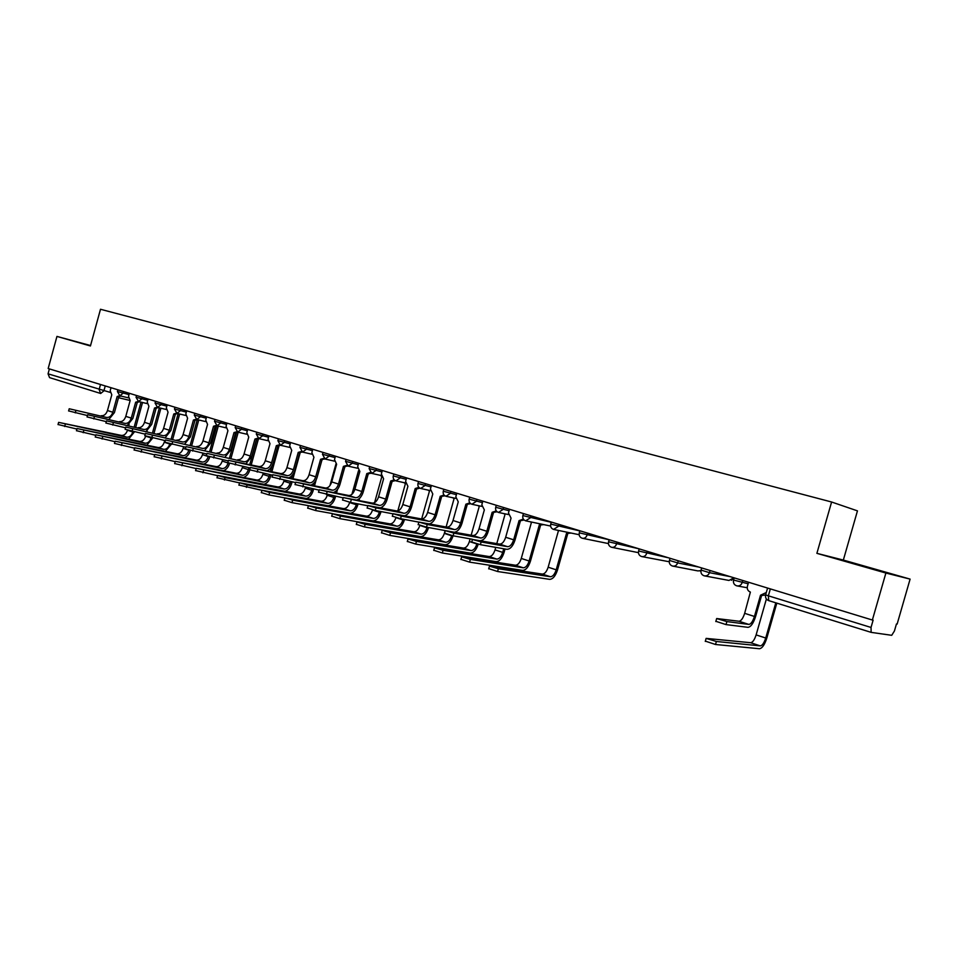<?xml version="1.0" encoding="UTF-8"?>
<svg xmlns="http://www.w3.org/2000/svg" width="958" height="958" viewBox="0 0 958 958"><rect width="100%" height="100%" fill="white"/><g stroke="black" fill="none" stroke-linecap="round" stroke-linejoin="round"><path stroke-width="1.44" d="M885.887 573.04L910.1 579.111L843.339 560.071L857.458 510.865L831.604 502.004L816.887 553.341L885.887 573.04L872.367 620.03L48.175 368.531L56.953 336.414L90.435 345.97L100.494 309.266L831.604 502.004M910.1 579.111L897.131 624.089L896.449 623.981L894.425 630.987L891.718 635.31L871.169 632.376L768.711 600.618L768.364 595.816L871.026 627.454L871.133 632.364M100.434 393.403L49.565 377.632L48.056 373.836L110.026 392.349M49.397 368.902L48.056 373.836M90.555 345.539L56.953 336.414M871.026 627.454L873.121 620.149L872.367 620.03M843.339 560.071L816.887 553.341M836.478 558.658L888.629 573.267L836.478 558.658M90.543 345.622L77.538 342.09L90.483 345.826M761.61 595.469L755.563 616.617C753.359 623.407 750.821 626.975 747.97 627.334L726.02 624.592L715.877 621.311M748.809 624.412L738.989 621.251L716.668 618.545L726.883 621.586L748.809 624.412C750.928 624.161 752.808 621.503 754.449 616.461L760.52 595.217L766.304 592.511M765.598 594.978L761.766 595.493M748.569 582.248L747.396 586.32C746.881 589.098 747.875 591.014 750.377 592.08L744.653 613.336C743.013 618.365 741.121 621.012 738.989 621.251M776.818 603.121L766.795 638.148C764.64 644.782 762.197 648.303 759.455 648.734L715.518 644.495L705.351 641.13M766.388 598.99L756.125 634.903C754.521 639.812 752.701 642.423 750.641 642.71L706.13 638.387L716.38 641.477L760.269 645.884C762.305 645.584 764.125 642.962 765.729 638.028L775.8 602.81M520.398 520.936L515.009 540.072C512.961 546.18 510.243 549.269 506.854 549.317L480.377 544.671L471.731 541.965M507.596 546.683L499.597 544.108L472.438 539.426L481.144 541.965L507.596 546.683C510.111 546.647 512.123 544.36 513.656 539.809L519.056 520.625L523.343 519.08M524.146 520.014L519.799 520.817M509.5 509.297L508.47 512.985L511.057 518.146L505.668 537.27C504.147 541.809 502.124 544.084 499.597 544.108M472.354 539.258L453.11 535.809L444.608 533.151M480.724 538.025L472.929 535.51L445.314 530.636L453.864 533.127L480.724 538.025C483.275 538.013 485.311 535.761 486.82 531.271L492.149 512.314L496.268 510.877M497.118 511.776L492.855 512.494M493.514 512.626L488.197 531.534C486.341 537.163 483.778 540.216 480.485 540.683M482.844 501.166L481.826 504.806L484.341 509.896L479.036 528.792C477.527 533.271 475.491 535.51 472.929 535.51M445.231 530.588L426.514 527.151L418.155 524.553M454.499 529.582L446.883 527.128L418.862 522.062L427.256 524.505L454.499 529.582C457.086 529.582 459.133 527.367 460.63 522.936L465.887 504.195L469.839 502.866M470.737 503.716L466.558 504.375M467.264 504.519L462.019 523.212C460.331 528.433 457.912 531.415 454.739 532.181M456.822 493.226L455.816 496.819L458.259 501.848L453.026 520.517C451.529 524.936 449.482 527.139 446.883 527.128M567.795 533.522L557.484 570.022C555.46 576.081 552.85 579.195 549.641 579.351L497.585 571.507L488.748 568.657M557.221 530.169L558.442 530.732L548.156 567.196C546.659 571.687 544.707 573.986 542.312 574.082L489.466 566.118L498.352 568.741L550.371 576.74C552.754 576.632 554.706 574.321 556.203 569.818L566.537 533.235L569.83 532.78M571.088 533.043L567.316 533.426M540.599 525.152L530.433 561.22C528.433 567.208 525.798 570.261 522.541 570.381L469.6 562.13L460.93 559.352M530.085 521.751L531.427 522.409L521.272 558.442C519.787 562.873 517.823 565.136 515.392 565.22L461.636 556.837L470.366 559.412L523.26 567.807C525.691 567.723 527.642 565.459 529.127 561.005L539.33 524.852L542.575 524.373M543.857 524.637L540.061 525.032M505.034 549.006L504.016 552.622C502.04 558.538 499.393 561.544 496.076 561.639L442.321 552.994L433.806 550.275M495.729 547.365L495.023 549.904C493.55 554.275 491.574 556.502 489.107 556.55L434.501 547.784L443.075 550.311L496.795 559.089C499.25 559.029 501.226 556.79 502.699 552.395L503.716 548.766M503.609 513.536L505.046 514.29L496.795 543.605M478.234 544.192L478.222 544.228C476.258 550.072 473.599 553.017 470.234 553.089L415.724 544.084L407.342 541.426M470.139 538.863L469.384 541.557C467.923 545.88 465.947 548.06 463.444 548.096L408.036 538.947L416.467 541.426L470.953 550.575C473.444 550.527 475.419 548.335 476.88 543.988L476.916 543.845M477.779 505.525L479.263 506.351L471.168 535.187M418.838 522.122L400.564 518.709L392.349 516.158M428.897 521.332L421.46 518.937L393.031 513.692L401.294 516.099L428.897 521.332C431.519 521.356 433.567 519.176 435.052 514.793L440.237 496.28L444.045 495.035M444.991 495.837L440.872 496.448M441.638 496.603L436.465 515.081C434.884 520.026 432.537 522.948 429.447 523.858M431.411 485.466L430.417 489.023L432.788 493.981L427.627 512.434C426.142 516.793 424.095 518.961 421.46 518.937M453.086 535.797L453.014 536.025C451.074 541.797 448.392 544.707 445.003 544.743L389.762 535.39L381.524 532.78M445.123 530.564L444.332 533.402C442.883 537.678 440.896 539.821 438.369 539.833L382.206 530.337L390.493 532.768L445.698 542.252C448.224 542.228 450.212 540.072 451.661 535.785L451.733 535.51M452.559 497.705L454.092 498.591L446.129 526.984M392.996 513.847L375.237 510.47L367.154 507.968M403.893 513.272L396.624 510.925L367.836 505.525L375.955 507.884L403.893 513.272C406.539 513.32 408.599 511.177 410.072 506.842L415.197 488.544L418.862 487.371M419.855 488.149L416.85 488.927M416.61 488.879L411.497 507.129C410 511.871 407.725 514.733 404.695 515.739M406.587 477.898L405.605 481.407L407.916 486.293L402.815 504.543C401.342 508.854 399.282 510.985 396.624 510.925M428.525 527.523L428.394 528.014C426.454 533.714 423.771 536.576 420.334 536.588L364.435 526.912L356.328 524.349M419.867 525.367L419.844 525.427C418.418 529.654 416.419 531.762 413.856 531.762L357.011 521.93L365.154 524.313L421.029 534.121C423.58 534.121 425.568 532.001 427.005 527.762L427.148 527.271M427.927 490.065L429.483 491.023L421.664 518.961M367.776 505.764L350.508 502.423L342.557 499.968M379.464 505.393L372.363 503.106L343.227 497.561L379.464 505.393C382.134 505.465 384.206 503.357 385.667 499.082L390.72 480.976L394.265 479.874M395.295 480.617L392.397 481.371M392.157 481.323L387.116 499.369C385.667 503.932 383.463 506.734 380.47 507.8M382.338 470.498L381.368 473.971L383.607 478.784L378.578 496.819C377.117 501.082 375.045 503.178 372.363 503.106M343.144 497.861L318.535 492.161M355.598 497.705L348.664 495.466L319.194 489.766L355.598 497.705C358.292 497.789 360.364 495.717 361.813 491.49L366.806 473.587L370.219 472.545M371.309 473.252L367.441 473.755M368.255 473.935L363.274 491.789C361.896 496.184 359.729 498.938 356.783 500.052M358.627 463.265L357.669 466.702L359.861 471.444L354.879 489.287C353.442 493.49 351.37 495.561 348.664 495.466M319.098 490.137L295.064 484.532M332.258 490.185L325.481 488.005L295.723 482.161L332.258 490.185C334.989 490.28 337.06 488.245 338.497 484.065L343.431 466.366L346.736 465.372M347.874 466.043L344.03 466.522M344.892 466.726L339.97 484.377C338.641 488.64 336.521 491.334 333.624 492.472M335.456 456.188L334.51 459.589L336.629 464.271L331.719 481.91C330.294 486.077 328.211 488.101 325.481 488.005M295.603 482.593L272.12 477.072M309.458 482.832L302.824 480.7L272.779 474.725L309.458 482.832C312.2 482.952 314.284 480.94 315.697 476.809L320.571 459.313L323.768 458.355M324.966 458.99L321.146 459.457M322.044 459.66L317.194 477.12C315.901 481.263 313.817 483.91 310.955 485.071M312.787 449.278L311.853 452.631L313.925 457.253L309.075 474.701C307.662 478.82 305.578 480.82 302.824 480.7M272.647 475.204L249.703 469.791M287.149 475.647L280.658 473.563L250.349 467.468L287.149 475.647C289.915 475.779 291.998 473.803 293.411 469.719L298.213 452.404L301.315 451.493M302.572 452.08L298.776 452.547M299.71 452.763L294.908 470.031C293.663 474.066 291.615 476.665 288.789 477.838M290.621 442.512L289.699 445.829L291.723 450.392L286.933 467.648C285.52 471.719 283.436 473.695 280.658 473.563M250.206 467.995L227.788 462.666M265.33 468.618L258.983 466.57L228.435 460.355L265.33 468.618C268.108 468.761 270.204 466.809 271.593 462.774L276.347 445.65L279.353 444.775M280.658 445.326L276.886 445.793M277.856 446.009L273.114 463.097C271.892 467.025 269.893 469.576 267.09 470.761M268.935 435.89L268.024 439.183L269.988 443.686L265.258 460.75C263.869 464.786 261.774 466.726 258.983 466.57M228.267 460.93L206.353 455.697M243.979 461.732L206.988 453.409L243.979 461.732C246.781 461.9 248.876 459.972 250.254 455.984L254.948 439.039L257.87 438.189M259.235 438.704L255.463 439.171M256.469 439.411L251.786 456.307L245.847 463.84M247.715 429.424L246.817 432.669L248.733 437.111L244.051 454.008C242.673 457.984 240.578 459.9 237.776 459.732M206.82 454.032L185.397 448.871M223.082 455.002L186.02 446.62L223.082 455.002C225.908 455.17 228.004 453.29 229.369 449.338L234.003 432.573L236.854 431.747M238.255 432.238L234.506 432.705M235.536 432.944L230.914 449.673L225.058 457.062M226.95 423.077L226.052 426.298L227.92 430.693L223.298 447.398C221.933 451.338 219.837 453.218 217.011 453.05M185.84 447.266L164.884 442.213M202.641 448.416L165.494 439.962L202.641 448.416C205.467 448.595 207.563 446.739 208.928 442.824L213.514 426.238L216.28 425.436M217.717 425.891L213.981 426.358M215.047 426.609L210.473 443.159L204.713 450.44M206.617 416.874L205.731 420.059L207.551 424.394L202.976 440.931C201.623 444.835 199.527 446.679 196.689 446.5M165.303 440.656L144.814 435.674M182.607 441.961L145.424 433.459L182.607 441.961C185.457 442.153 187.552 440.321 188.906 436.453L193.432 420.035L196.139 419.257M197.611 419.688L193.899 420.155M194.977 420.418L190.462 436.8L184.774 443.949M186.702 410.802L185.828 413.952L187.6 418.239L183.086 434.597C181.733 438.453 179.637 440.285 176.787 440.081M145.221 434.178L125.163 429.292M163.004 435.639L125.761 427.088L163.004 435.639C165.866 435.854 167.961 434.046 169.303 430.214L173.781 413.964L176.416 413.197M177.913 413.616L174.224 414.084M175.326 414.347L170.859 430.561L165.255 437.602M167.195 404.851L166.333 407.964L168.057 412.203L163.602 428.394C162.261 432.214 160.166 434.01 157.304 433.806M125.558 427.843L105.919 423.029M143.796 429.459L106.518 420.849L143.796 429.459C146.67 429.675 148.765 427.891 150.095 424.107L154.525 408.012L157.1 407.258M158.621 407.665L154.945 408.132M156.082 408.395L151.663 424.454L146.119 431.375M148.083 399.019L147.233 402.109L148.921 406.288L144.502 422.322C143.185 426.094 141.077 427.879 138.215 427.651M106.302 421.64L87.082 416.91M124.983 423.388L87.669 414.742L124.983 423.388C127.857 423.616 129.965 421.855 131.282 418.107L135.653 402.192L138.18 401.438M139.724 401.833L136.072 402.3M137.222 402.576L132.851 418.466L127.378 425.28M129.366 393.307L128.528 396.361L130.168 400.492L118.505 397.714L130.168 400.492L125.797 416.371C124.492 420.107 122.385 421.855 119.51 421.628M87.453 415.556L68.629 410.91M106.542 417.449L69.215 408.767L106.542 417.449C109.428 417.688 111.523 415.952 112.84 412.239L117.163 396.48L119.63 395.726M121.199 396.121L117.559 396.588M118.732 396.863L114.421 412.599L109.008 419.317M111.02 387.703L110.182 390.732L111.787 394.816L107.464 410.539C106.17 414.227 104.063 415.964 101.177 415.724M404.516 519.452L404.312 520.17C402.396 525.81 399.702 528.624 396.229 528.612L339.707 518.625L331.731 516.123M395.941 517.548L395.917 517.631C394.492 521.811 392.493 523.894 389.906 523.87L332.402 513.716L340.425 516.063L396.911 526.182C399.486 526.193 401.498 524.11 402.923 519.919L403.126 519.188M403.845 482.616L405.426 483.61L397.81 510.889M332.39 513.572L315.565 510.542L307.722 508.087M372.566 509.836L372.518 510.015C371.105 514.147 369.093 516.194 366.483 516.158L308.38 505.704L316.272 508.003L373.333 518.41C375.943 518.446 377.943 516.398 379.368 512.243L379.631 511.309M380.314 475.324L381.272 476.126M374.566 502.675L381.667 477.24M382.338 506.89L382.002 508.099M381.033 511.572L380.769 512.518C379.069 517.655 376.566 520.445 373.249 520.877M308.272 505.62L291.974 502.639L284.251 500.232M349.718 502.255L349.634 502.567C348.233 506.65 346.221 508.662 343.587 508.614L284.909 497.873L292.681 500.136L350.281 510.818C352.915 510.865 354.927 508.842 356.328 504.746L356.639 503.609M351.933 494.304L358.52 470.689M359.633 498.268L359.011 500.483M358.064 503.884L357.753 505.022C356.172 509.86 353.789 512.602 350.58 513.237M284.909 497.897L268.935 494.927L261.33 492.556M327.385 494.771L327.241 495.286C325.852 499.322 323.828 501.297 321.181 501.238L261.977 490.221L269.629 492.448L327.732 503.393C330.378 503.453 332.402 501.465 333.791 497.418L334.162 496.1M329.923 485.622L335.947 464.007M335.084 492.771L335.432 491.538M337.527 489.418L336.521 493.059M335.599 496.376L335.228 497.693C333.743 502.303 331.432 504.998 328.295 505.764M261.953 490.316L238.925 485.059M305.53 487.442L305.327 488.149C303.961 492.149 301.938 494.1 299.255 494.017L239.572 482.748L247.104 484.94L305.674 496.124C308.344 496.208 310.368 494.244 311.745 490.233L312.152 488.76M308.967 475.072L313.925 457.253M313.062 485.502L313.661 483.359M316.176 479.814L314.511 485.79M313.601 489.047L313.194 490.52C311.769 494.963 309.53 497.597 306.452 498.447M239.524 482.904L217.023 477.731M284.131 480.281L283.891 481.167C282.526 485.119 280.502 487.047 277.808 486.939L217.658 475.443L225.082 477.587L284.083 489.011C286.765 489.107 288.801 487.179 290.166 483.215L290.621 481.587M291.507 478.389L292.441 475.024M300.141 452.871L292.968 478.689M292.082 481.874L291.627 483.503C290.262 487.79 288.071 490.376 285.053 491.286M217.598 475.659L195.612 470.558M263.187 473.288L262.899 474.33C261.546 478.246 259.51 480.138 256.804 480.03L196.234 468.294L262.947 482.054C265.653 482.161 267.689 480.257 269.042 476.33L269.533 474.581M270.396 471.444L271.844 466.223M278.97 446.153L271.868 471.743M271.006 474.881L270.515 476.629C269.198 480.784 267.054 483.335 264.085 484.281M196.162 468.558L174.667 463.552M242.673 466.45L242.35 467.648C241.009 471.516 238.973 473.384 236.243 473.252L175.278 461.301L242.266 475.24C244.985 475.36 247.02 473.48 248.362 469.6L248.876 467.72M249.739 464.642L256.708 439.459M258.313 439.339L251.212 464.953M249.822 469.971C248.541 473.971 246.446 476.449 243.548 477.419M175.194 461.624L154.166 456.691M222.579 459.756L222.22 461.085C220.879 464.917 218.843 466.762 216.113 466.618L154.789 454.463L222.005 468.558C224.735 468.701 226.771 466.845 228.112 463.013L228.124 462.93M229.489 457.996L236.387 433.076M238.183 432.309L230.986 458.307M229.573 463.421C228.327 467.288 226.268 469.719 223.418 470.701M154.681 454.834L134.12 449.985M202.904 453.206L202.497 454.667C201.18 458.451 199.132 460.271 196.378 460.115L134.731 447.769L202.162 462.019C204.904 462.175 206.94 460.343 208.269 456.547L208.281 456.487M209.67 451.493L216.532 426.645M218.292 426.035L211.167 451.805M209.754 456.918C208.545 460.714 206.521 463.109 203.695 464.127M134.611 448.176L114.493 443.41M183.613 446.799L183.17 448.38C181.864 452.128 179.829 453.924 177.062 453.757L115.092 441.219L182.715 455.613C185.481 455.78 187.517 453.984 188.834 450.224L188.858 450.116M190.235 445.123L197.144 420.083M198.773 419.963L191.744 445.446M190.343 450.511L190.343 450.535C189.169 454.272 187.181 456.655 184.355 457.685M114.972 441.674L95.273 436.98M164.704 440.524L164.237 442.213C162.944 445.925 160.896 447.685 158.118 447.518L95.872 434.8L163.662 449.338C166.441 449.518 168.476 447.745 169.782 444.021L169.829 443.829M171.195 438.884L178.152 413.664M179.649 414.024L172.715 439.207M171.338 444.201L165.411 451.362M95.74 435.291L76.46 430.681M145.688 436.118L145.676 436.177C144.383 439.842 142.347 441.59 139.557 441.399L77.059 428.525L144.993 443.195C147.783 443.374 149.819 441.626 151.113 437.938L151.196 437.638M146.945 431.555L147.137 430.884M152.538 432.776L159.399 407.845M160.908 408.204L154.058 433.1M152.717 437.974L146.837 445.183M76.915 429.052L58.043 424.514M127.498 430.178L127.486 430.25C126.205 433.89 124.169 435.603 121.367 435.411L58.618 422.37L126.695 437.159C129.486 437.351 131.521 435.627 132.803 431.986L132.934 431.543M134.24 426.789L141.006 402.168L141.676 402.3M128.767 425.591L129.114 424.286M143.197 402.659L141.401 402.276M142.526 402.54L135.761 427.124M134.455 431.866L128.623 439.123M117.427 391.523L129.007 394.6M123.582 391.547L123.127 393.175L119.846 395.798M136.06 397.223L147.736 400.324M142.287 397.247L141.832 398.899L138.491 401.534M155.064 403.043L166.836 406.168M161.375 403.079L160.92 404.743L157.519 407.401M174.967 407.222L174.464 409.018L186.331 412.12M180.87 409.018L180.403 410.707L176.931 413.377M194.294 415.042L206.245 418.215M200.773 415.089L200.306 416.802L196.761 419.484M214.532 421.233L226.579 424.43M221.094 421.292L220.615 423.017L217.023 425.723M235.201 427.555L247.344 430.777M241.859 427.627L241.368 429.364L237.704 432.106M256.313 434.022L268.563 437.267M263.067 434.106L262.576 435.854L258.84 438.608M277.892 440.62L290.238 443.889M284.742 440.716L284.251 442.488L280.431 445.266M299.95 447.374L312.404 450.667M306.895 447.482L306.404 449.278L302.512 452.068M322.499 454.272L335.06 457.589M329.552 454.391L329.049 456.2L325.085 459.026M345.563 461.325L358.232 464.678M352.724 461.457L352.209 463.301L348.161 466.127M369.153 468.546L381.931 471.923M376.422 468.69L375.907 470.546L371.776 473.408M393.295 475.934L406.192 479.335M400.672 476.09L400.145 477.97L395.941 480.856M417.999 483.491L431.004 486.915M425.496 483.67L424.969 485.562L420.658 488.472M443.279 491.226L456.415 494.675M450.907 491.418L450.368 493.346L445.973 496.268M469.18 499.154L482.437 502.627M476.928 499.358L476.389 501.309L471.899 504.255M495.705 507.273L509.093 510.77M503.585 507.501L503.034 509.464L498.447 512.434M522.876 515.584L551.245 522.29M530.9 515.835L530.349 517.823L525.655 520.817M550.73 524.11L579.829 530.924M558.897 524.373L558.334 526.385L553.544 529.403M579.291 532.84L609.144 539.773M587.613 533.139L587.026 535.175C586.116 537.594 584.524 538.612 582.236 538.24L582.129 538.216M608.569 541.797L638.794 548.754M617.048 542.12L616.461 544.18C615.539 546.623 613.898 547.665 611.563 547.281L611.455 547.246M638.603 550.994L668.456 557.807M647.249 551.329L646.662 553.425C645.716 555.903 644.039 556.945 641.644 556.55L641.525 556.514M669.438 560.418L677.653 562.909L698.885 567.088M678.252 560.789L677.653 562.909C676.695 565.412 674.983 566.465 672.516 566.058L672.396 566.022M701.076 570.106L709.459 572.656L730.092 576.608M710.07 570.501L709.459 572.656C708.489 575.183 706.741 576.237 704.214 575.818L704.082 575.782M733.565 580.045L748.126 583.769M742.761 580.476L742.139 582.656C741.145 585.218 739.36 586.284 736.762 585.853L736.63 585.805M105.248 385.942L103.895 390.876L100.662 393.475L99.117 389.571L100.506 384.505M871.038 632.328L768.711 600.618C766.16 599.576 765.131 597.66 765.622 594.894L768.364 595.816L770.34 588.895M704.86 575.938L728.978 580.44L733.948 577.794M673.103 566.166L697.999 570.932L700.969 570.537L699.903 570.956M642.183 556.646L669.235 561.759M612.054 547.377L638.423 552.646M765.658 594.762L767.586 588.044M726.883 621.586L726.02 624.592M754.449 616.461L744.653 613.336M716.38 641.477L715.518 644.495M756.125 634.903L765.729 638.028M750.641 642.71L760.269 645.884M481.144 541.965L480.377 544.671M513.656 539.809L505.668 537.27M453.864 533.127L453.11 535.809M486.82 531.271L479.036 528.792M427.256 524.505L426.514 527.151M460.63 522.936L453.026 520.517M498.352 568.741L497.585 571.507M548.156 567.196L556.203 569.818M542.312 574.082L550.371 576.74M470.366 559.412L469.6 562.13M521.272 558.442L529.127 561.005M515.392 565.22L523.26 567.807M443.075 550.311L442.321 552.994M495.023 549.904L502.699 552.395M489.107 556.55L496.795 559.089M416.467 541.426L415.724 544.084M469.384 541.557L476.88 543.988M463.444 548.096L470.953 550.575M401.294 516.099L400.564 518.709M435.052 514.793L427.627 512.434M390.493 532.768L389.762 535.39M444.332 533.402L451.661 535.785M438.369 539.833L445.698 542.252M375.955 507.884L375.237 510.47M410.072 506.842L402.815 504.543M365.154 524.313L364.435 526.912M419.844 525.427L427.005 527.762M413.856 531.762L421.029 534.121M351.215 499.872L350.508 502.423M385.667 499.082L378.578 496.819M327.061 492.053L326.355 494.567M361.813 491.49L354.879 489.287M303.458 484.401L302.764 486.892M338.497 484.065L331.719 481.91M280.395 476.928L279.712 479.395M315.697 476.809L309.075 474.701M257.858 469.624L257.187 472.066M293.411 469.719L286.933 467.648M235.836 462.486L235.165 464.905M271.593 462.774L265.258 460.75M214.281 455.505L213.622 457.888M250.254 455.984L244.051 454.008M193.217 448.679L192.558 451.038M229.369 449.338L223.298 447.398M172.596 441.997L171.949 444.332M208.928 442.824L202.976 440.931M152.418 435.471L151.783 437.77M188.906 436.453L183.086 434.597M132.671 429.064L132.036 431.351M169.303 430.214L163.602 428.394M113.331 422.801L112.721 425.065M150.095 424.107L144.502 422.322M94.399 416.67L93.788 418.909M131.282 418.107L125.797 416.371M75.862 410.659L75.251 412.874M112.84 412.239L107.464 410.539M340.425 516.063L339.707 518.625M395.917 517.631L402.923 519.919M389.906 523.87L396.911 526.182M316.272 508.003L315.565 510.542M372.518 510.015L379.368 512.243M366.483 516.158L373.333 518.41M292.681 500.136L291.974 502.639M349.634 502.567L356.328 504.746M343.587 508.614L350.281 510.818M269.629 492.448L268.935 494.927M327.241 495.286L333.791 497.418M321.181 501.238L327.732 503.393M247.104 484.94L246.422 487.382M305.327 488.149L311.745 490.233M299.255 494.017L305.674 496.124M225.082 477.587L224.412 480.006M283.891 481.167L290.166 483.215M277.808 486.939L284.083 489.011M203.551 470.402L202.892 472.797M262.899 474.33L269.042 476.33M256.804 480.03L262.947 482.054M182.499 463.385L181.852 465.756M242.35 467.648L248.362 469.6M236.243 473.252L242.266 475.24M161.902 456.511L161.255 458.858M222.22 461.085L228.112 463.013M216.113 466.618L222.005 468.558M141.748 449.793L141.113 452.104M202.497 454.667L208.269 456.547M196.378 460.115L202.162 462.019M122.025 443.207L121.391 445.506M183.17 448.38L188.834 450.224M177.062 453.757L182.715 455.613M102.71 436.764L102.087 439.039M164.237 442.213L169.782 444.021M158.118 447.518L163.662 449.338M83.801 430.465L83.19 432.705M145.676 436.177L151.113 437.938M139.557 441.399L144.993 443.195M65.288 424.286L64.677 426.514M127.486 430.25L132.803 431.986M121.367 435.411L126.695 437.159M734.187 577.866L733.541 580.153C733.05 582.991 734.127 584.895 736.762 585.853M737.468 585.985L747.216 587.745M701.687 567.938L701.04 570.214C700.561 573.004 701.615 574.884 704.214 575.818M670.037 558.286L669.403 560.526C668.923 563.28 669.965 565.124 672.516 566.058M639.202 548.874L638.579 551.09C638.112 553.808 639.13 555.628 641.644 556.55M609.156 539.713L608.546 541.893C608.079 544.575 609.084 546.371 611.563 547.281M579.865 530.768L579.255 532.935C578.8 535.582 579.794 537.354 582.236 538.24M551.305 522.062L550.706 524.194C550.251 526.804 551.233 528.553 553.64 529.439M523.451 513.56L522.852 515.667C522.409 518.242 523.379 519.978 525.75 520.841M496.268 505.261L495.681 507.345C495.238 509.896 496.196 511.596 498.543 512.458M469.731 497.166L469.157 499.226C468.725 501.741 469.671 503.429 471.983 504.279M443.841 489.263L443.267 491.298C442.836 493.789 443.77 495.454 446.057 496.292M418.538 481.551L417.975 483.562C417.556 486.017 418.478 487.658 420.742 488.496M393.834 474.006L393.271 476.006C392.864 478.425 393.774 480.054 396.013 480.868M369.692 466.642L369.141 468.618L371.848 473.432M346.089 459.433L345.551 461.397L348.233 466.151M323.026 452.404L322.487 454.331L325.145 459.038M300.465 445.518L299.938 447.434L302.572 452.092M278.407 438.788L277.88 440.68L280.49 445.29M256.816 432.202L256.301 434.07L258.899 438.632M235.692 425.747L235.189 427.603L237.764 432.118M215.023 419.448L214.52 421.281L217.071 425.747M194.785 413.269L194.282 415.089L196.821 419.508M155.543 401.294L155.064 403.079L157.567 407.413M136.527 395.498L136.048 397.259L138.539 401.546M117.894 389.81L117.415 391.559L119.894 395.81M731.445 580.308L734.056 577.818M582.692 538.336L608.402 543.569M554.059 529.523L579.135 534.708M526.134 520.924L550.599 526.05M498.902 512.53L508.291 514.53M472.318 504.351L481.658 506.363M446.368 496.364L455.649 498.376M421.029 488.556L430.25 490.58M396.277 480.928L405.438 482.964M372.099 473.48L381.188 475.515M348.473 466.211L357.502 468.246M325.373 459.086L334.342 461.133M302.788 452.14L311.685 454.176M280.694 445.326L289.532 447.362M259.079 438.668L267.857 440.704M237.931 432.154L246.649 434.19M217.238 425.783L225.884 427.807M196.977 419.544L205.563 421.568M174.464 409.018L176.991 413.401M177.134 413.425L185.66 415.449M157.699 407.449L166.165 409.461M138.671 401.582L147.077 403.581M120.013 395.834L128.36 397.833M49.565 377.632L100.71 393.487M715.806 621.55L716.668 618.545M705.268 641.405L706.13 638.387M471.683 542.132L472.438 539.426M444.572 533.307L445.314 530.636M418.119 524.697L418.862 522.062M488.688 568.872L489.466 566.118M460.87 559.556L461.636 556.837M433.746 550.467L434.501 547.784M407.294 541.605L408.036 538.947M392.313 516.302L393.031 513.692M381.476 532.959L382.206 530.337M367.118 508.111L367.836 505.525M415.796 488.7L416.934 488.951M356.292 524.517L357.011 521.93M342.521 500.1L343.227 497.561M391.295 481.132L392.469 481.395M318.499 492.292L319.194 489.766M367.357 473.743L368.567 474.006M295.028 484.652L295.723 482.161M343.958 466.51L345.191 466.786M272.096 477.192L272.779 474.725M321.074 459.445L322.343 459.732M249.679 469.899L250.349 467.468M298.704 452.535L299.986 452.835M227.764 462.762L228.435 460.355M276.814 445.781L278.131 446.081M206.329 455.792L206.988 453.409M255.403 439.159L256.732 439.471M185.373 448.967L186.02 446.62M234.447 432.693L235.8 433.004M164.86 442.297L165.494 439.962M213.921 426.358L215.299 426.669M144.79 435.77L145.424 433.459M193.839 420.155L195.228 420.478M125.139 429.376L125.761 427.088M174.164 414.072L175.577 414.407M105.895 423.113L106.518 420.849M154.897 408.12L156.322 408.455M87.058 416.981L87.669 414.742M136.012 402.288L137.449 402.635M68.605 410.982L69.215 408.767M117.511 396.576L118.96 396.923M331.696 516.278L332.402 513.716M307.674 508.231L308.38 505.704M284.215 500.375L284.909 497.873M261.294 492.699L261.977 490.221M238.889 485.191L239.572 482.748M216.987 477.85L217.658 475.443M195.576 470.677L196.234 468.294M174.631 463.66L175.278 461.301M154.142 456.798L154.789 454.463M134.084 450.08L134.731 447.769M114.469 443.506L115.092 441.219M95.249 437.076L95.872 434.8M76.436 430.765L77.059 428.525M58.019 424.598L58.618 422.37M142.754 402.599L141.353 402.264"/></g></svg>
